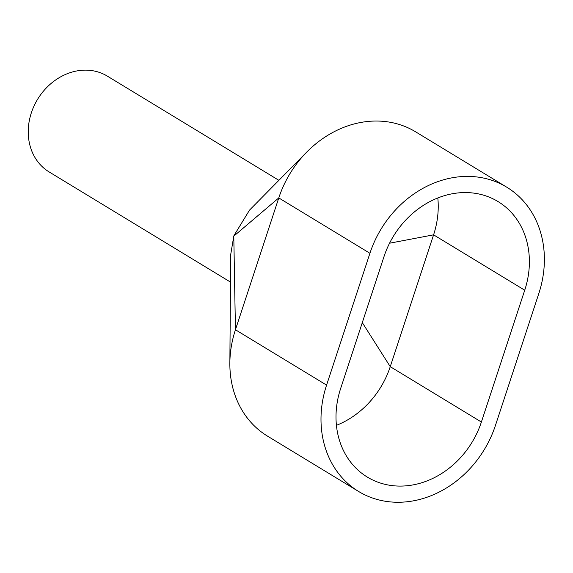 <?xml version="1.0" encoding="UTF-8"?>
<svg xmlns="http://www.w3.org/2000/svg" width="573" height="573" viewBox="0 0 573 573"><rect width="100%" height="100%" fill="white"/><g stroke="black" fill="none" stroke-linecap="round" stroke-linejoin="round"><path stroke-width="0.86" d="M358.641 491.484L267.498 436.117A100.898 85.663 -58.7 0 1 229.859 363.089A100.898 85.663 -58.7 0 1 235.439 329.747L278.779 197.921L233.791 236.14A56.054 47.588 -58.7 0 1 233.963 235.61L249.499 210.148L306.748 152.081A100.898 85.663 -58.7 0 1 415.604 131.819L506.747 187.185A100.898 85.663 -58.7 0 1 538.806 293.555L495.459 425.381A100.898 85.663 -58.7 0 1 358.641 491.484A100.898 85.663 -58.7 0 1 326.581 385.106L369.922 253.28A100.898 85.663 -58.7 0 1 506.747 187.185M230.482 282.088L49.149 171.95A56.054 47.588 -58.7 0 1 34.065 105.926A56.054 47.588 -58.7 0 1 95.591 71.31A56.054 47.588 -58.7 0 1 107.352 76.13L278.901 180.33M383.996 256.632A84.081 71.381 -58.7 0 1 498.016 201.553A84.081 71.381 -58.7 0 1 524.732 290.203L481.384 422.029A84.081 71.381 -58.7 0 1 367.372 477.108A84.081 71.381 -58.7 0 1 340.656 388.465L383.996 256.632M369.922 253.28L278.779 197.921A100.898 85.663 -58.7 0 1 306.741 152.081M362.301 322.613L390.249 366.663A84.081 71.381 -58.7 0 1 336.43 425.345M481.384 422.029L390.249 366.663L433.589 234.837L524.732 290.203M437.815 197.957A84.081 71.381 -58.7 0 1 433.589 234.837L389.547 243.217M229.859 363.089L230.69 254.663L233.791 236.14L235.439 329.747L326.581 385.106"/></g></svg>
